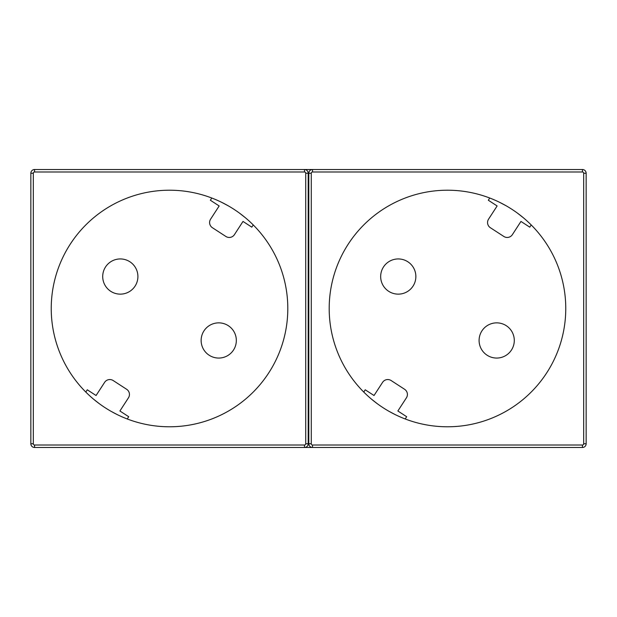 <?xml version="1.0" encoding="UTF-8"?>
<svg xmlns="http://www.w3.org/2000/svg" width="617" height="617" viewBox="0 0 617 617"><rect width="100%" height="100%" fill="white"/><g stroke="black" fill="none" stroke-linecap="round" stroke-linejoin="round"><path stroke-width="0.93" d="M233.496 350.047A17.608 17.608 0 0 0 228.321 325.699A17.608 17.608 0 0 0 203.972 330.874A17.608 17.608 0 0 0 209.148 355.222A17.608 17.608 0 0 0 233.496 350.047M135.069 286.126A17.608 17.608 0 0 0 129.894 261.778A17.608 17.608 0 0 0 105.546 266.953A17.608 17.608 0 0 0 110.721 291.301A17.608 17.608 0 0 0 135.069 286.126M211.801 198.026L210.366 200.24L219.166 205.962L210.59 219.174A6.178 6.178 0 0 0 212.41 227.719L225.876 236.465A6.178 6.178 0 0 0 234.421 234.645L242.998 221.434L251.805 227.156L253.248 224.943A118.287 118.287 0 0 0 51.234 308.5A118.287 118.287 0 0 0 214.731 417.802A118.287 118.287 0 0 0 253.248 224.943M85.794 392.057L87.267 389.797L96.075 395.512L104.62 382.355A6.178 6.178 0 0 1 113.166 380.535L126.632 389.281A6.178 6.178 0 0 1 128.452 397.826L119.906 410.991L128.706 416.706L127.241 418.974M245.396 217.755L239.535 213.158M228.136 205.762L221.565 202.276M93.645 399.245L99.507 403.842M110.898 411.238L117.477 414.724M531.206 224.943A118.287 118.287 0 0 0 329.193 308.5A118.287 118.287 0 0 0 492.69 417.802A118.287 118.287 0 0 0 531.206 224.943L529.764 227.156L520.956 221.434L512.38 234.645A6.178 6.178 0 0 1 503.834 236.465L490.368 227.719A6.178 6.178 0 0 1 488.548 219.174L497.132 205.962L488.325 200.24L489.759 198.026M523.355 217.755L517.493 213.158M506.102 205.762L499.523 202.276M371.604 399.245L377.465 403.842M388.864 411.238L395.435 414.724M304.482 171.989L34.56 171.989A1.234 1.234 0 0 0 33.318 173.23L33.318 443.77A1.234 1.234 0 0 0 34.56 445.011L304.482 445.011A1.234 1.234 0 0 0 305.724 443.77L305.724 173.23A1.234 1.234 0 0 0 304.482 171.989L304.482 169.521L34.56 169.521A3.71 3.71 0 0 0 30.85 173.23L30.85 443.77A3.71 3.71 0 0 0 34.56 447.479L304.482 447.479A3.71 3.71 0 0 0 308.192 443.77L305.724 443.77M363.752 392.057L365.225 389.797L374.033 395.512L382.579 382.355A6.178 6.178 0 0 1 391.124 380.535L404.59 389.281A6.178 6.178 0 0 1 406.41 397.826L397.865 410.991L406.665 416.706L405.199 418.974M305.724 173.23L308.192 173.23A3.71 3.71 0 0 0 304.482 169.521L582.44 169.521A3.71 3.71 0 0 1 586.15 173.23L586.15 443.77L583.682 443.77L583.682 173.23A1.234 1.234 0 0 0 582.44 171.989L312.518 171.989A1.234 1.234 0 0 0 311.276 173.23L311.276 443.77A1.234 1.234 0 0 0 312.518 445.011L582.44 445.011A1.234 1.234 0 0 0 583.682 443.77M308.192 173.23L308.192 443.77M413.028 286.126A17.608 17.608 0 0 0 407.852 261.778A17.608 17.608 0 0 0 383.504 266.953A17.608 17.608 0 0 0 388.679 291.301A17.608 17.608 0 0 0 413.028 286.126M481.931 330.874A17.608 17.608 0 0 0 487.106 355.222A17.608 17.608 0 0 0 511.454 350.047A17.608 17.608 0 0 0 506.279 325.699A17.608 17.608 0 0 0 481.931 330.874M582.44 445.011L582.44 447.479L304.482 447.479L304.482 445.011M582.44 447.479A3.71 3.71 0 0 0 586.15 443.77M311.276 443.77L308.808 443.77A3.71 3.71 0 0 0 312.518 447.479L312.518 445.011M308.808 443.77L308.808 173.23L311.276 173.23M312.518 171.989L312.518 169.521A3.71 3.71 0 0 0 308.808 173.23M34.56 171.989L34.56 169.521M30.85 173.23L33.318 173.23M34.56 445.011L34.56 447.479M33.318 443.77L30.85 443.77M582.44 171.989L582.44 169.521M583.682 173.23L586.15 173.23"/></g></svg>
